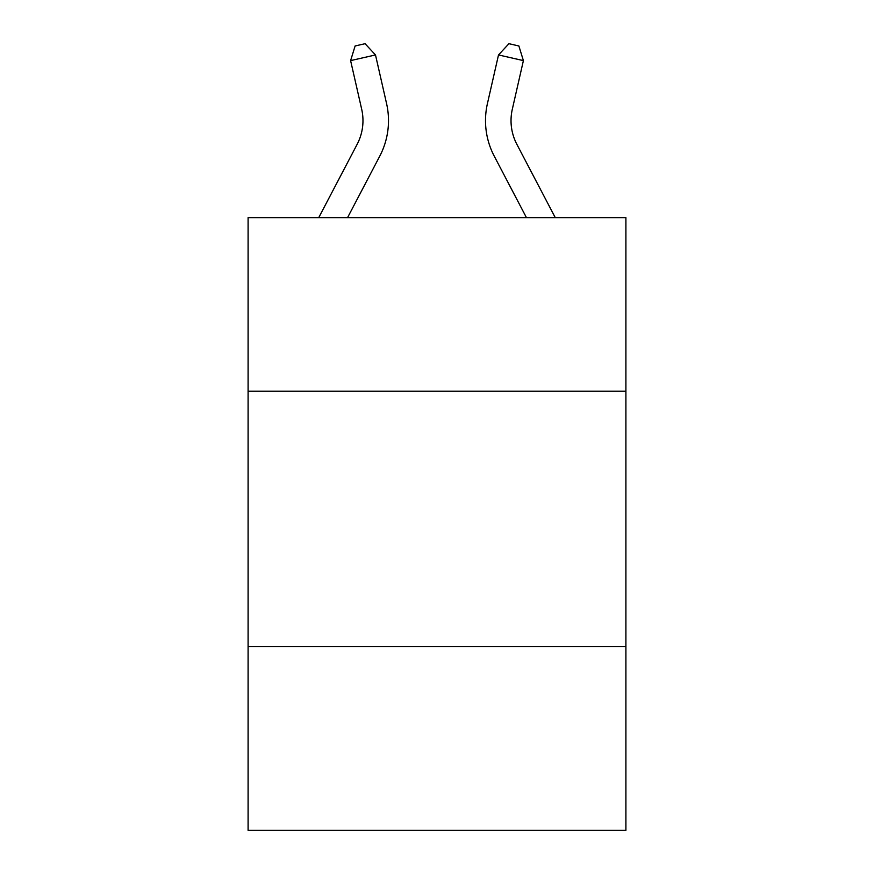 <?xml version="1.0" encoding="UTF-8"?>
<svg xmlns="http://www.w3.org/2000/svg" width="874" height="874" viewBox="0 0 874 874"><rect width="100%" height="100%" fill="white"/><g stroke="black" fill="none" stroke-linecap="round" stroke-linejoin="round"><path stroke-width="1.31" d="M625.904 391.224L625.904 217.626L248.096 217.626L248.096 391.224L625.904 391.224L625.904 830.3L248.096 830.3L248.096 391.224M625.904 646.498L248.096 646.498M318.737 217.626L357.138 144.319A51.053 51.053 0 0 0 361.694 109.283L350.605 60.612L375.492 54.942L386.581 103.613A76.584 76.584 0 0 1 379.753 156.162L347.557 217.626M555.263 217.626L516.862 144.319A51.053 51.053 0 0 1 512.306 109.283L523.395 60.612L498.508 54.942L487.419 103.613A76.584 76.584 0 0 0 494.247 156.162L526.443 217.626M498.508 54.942L487.419 103.613L498.508 54.942L487.419 103.613L498.508 54.942L487.419 103.613L498.508 54.942L487.419 103.613L498.508 54.942L487.419 103.613L498.508 54.942L487.419 103.613L498.508 54.942L487.419 103.613L498.508 54.942L487.419 103.613L498.508 54.942L487.419 103.613L498.508 54.942L487.419 103.613L498.508 54.942L487.419 103.613L498.508 54.942L487.419 103.613L498.508 54.942L487.419 103.613L498.508 54.942L487.419 103.613L498.508 54.942L508.93 43.7L518.883 45.972L523.395 60.612M516.862 144.319A51.053 51.053 0 0 1 512.306 109.283A51.053 51.053 0 0 0 516.862 144.319A51.053 51.053 0 0 1 512.306 109.283A51.053 51.053 0 0 0 516.862 144.319A51.053 51.053 0 0 1 512.306 109.283A51.053 51.053 0 0 0 516.862 144.319A51.053 51.053 0 0 1 512.306 109.283A51.053 51.053 0 0 0 516.862 144.319A51.053 51.053 0 0 1 512.306 109.283A51.053 51.053 0 0 0 516.862 144.319A51.053 51.053 0 0 1 512.306 109.283A51.053 51.053 0 0 0 516.862 144.319A51.053 51.053 0 0 1 512.306 109.283A51.053 51.053 0 0 0 516.862 144.319A51.053 51.053 0 0 1 512.306 109.283A51.053 51.053 0 0 0 516.862 144.319A51.053 51.053 0 0 1 512.306 109.283A51.053 51.053 0 0 0 516.862 144.319A51.053 51.053 0 0 1 512.306 109.283A51.053 51.053 0 0 0 516.862 144.319A51.053 51.053 0 0 1 512.306 109.283A51.053 51.053 0 0 0 516.862 144.319A51.053 51.053 0 0 1 512.306 109.283A51.053 51.053 0 0 0 516.862 144.319A51.053 51.053 0 0 1 512.306 109.283A51.053 51.053 0 0 0 516.862 144.319A51.053 51.053 0 0 1 512.306 109.283M350.605 60.612L355.117 45.972L365.07 43.7L375.492 54.942"/></g></svg>
